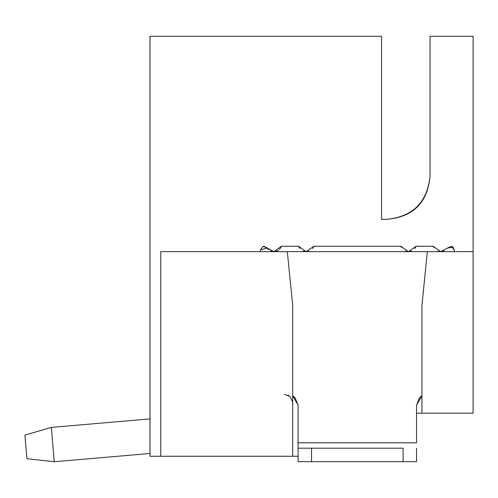 <?xml version="1.0" encoding="UTF-8"?>
<svg xmlns="http://www.w3.org/2000/svg" width="498" height="498" viewBox="0 0 498 498"><rect width="100%" height="100%" fill="white"/><g stroke="black" fill="none" stroke-linecap="round" stroke-linejoin="round"><path stroke-width="0.75" d="M430.023 176.255L430.023 36.254L473.1 36.254L473.1 413.191L416.558 413.191L421.943 413.191L421.943 305.492L421.943 413.191L473.1 413.191L473.1 251.646L427.328 251.646L473.1 251.646L473.1 36.254L430.023 36.254L430.023 176.255C427.284 202.238 412.923 216.593 386.94 219.338C413.284 216.96 427.645 202.599 430.023 176.255M150.01 36.254L381.555 36.254L381.555 219.338L386.94 219.338L381.555 219.338L381.555 36.254L150.01 36.254L150.01 456.268M298.09 456.268L149.96 456.268L160.779 456.268L160.779 251.646L287.321 251.646L160.779 251.646L160.779 456.268L292.706 456.268L292.706 305.492L292.706 456.268L298.09 456.268M292.706 305.492L287.321 251.646L292.706 305.492M312.949 248.004L313.815 246.261L400.84 246.261L408.453 251.646L427.328 251.646L421.943 305.492L427.328 251.646L408.453 251.646L416.073 246.255L433.148 246.261L440.749 251.646L433.148 246.261L416.073 246.261L415.681 247.176M149.985 36.254L149.985 456.268M278.55 250.164L277.71 250.681M279.521 249.361L281.507 246.255L298.582 246.261L306.195 251.646L313.815 246.255L313.423 247.176M312.464 248.664L312.943 248.01M414.741 248.639L416.073 246.261M284.632 394.341L290.34 396.707L292.706 402.421M288.728 395.456L288.081 395.113M260.398 251.646L260.398 249.896L267.158 248.035L263.131 246.373L260.398 249.896L260.398 251.646M277.299 250.886L273.888 251.646L264.033 246.261L263.131 246.373M271.79 251.366L270.57 250.93M268.621 249.685L267.196 248.085M280.175 248.639L279.652 249.224M273.888 251.646L281.507 246.261L281.115 247.176M308.119 251.409L306.195 251.646L303.512 251.185M303.481 251.173L303.052 251.004M299.933 248.664L298.582 246.261L281.507 246.261M299.012 247.257L298.582 246.261M308.916 251.173L308.144 251.409M406.493 251.403L405.77 251.185M405.739 251.173L405.31 251.004M401.4 247.5L400.84 246.261L313.815 246.261M411.597 251.004L411.174 251.173M411.136 251.185L408.453 251.646L287.321 251.646L408.453 251.646L400.84 246.261M438.8 251.403L438.047 251.173M433.708 247.5L433.148 246.261M444.085 250.93L442.859 251.366M440.761 251.646L447.459 248.085L452.943 247.101M453.049 247.195L454.251 249.896L454.251 251.646L454.251 249.896L451.524 246.373L447.497 248.035M452.371 246.709L451.754 246.442M292.706 395.786L298.09 405.111L298.09 442.803L416.558 442.803L416.558 405.111L421.943 395.786L419.714 397.497L416.558 405.111L416.558 442.803L298.09 442.803L298.09 405.111L294.941 397.497L292.706 395.786M454.251 251.646L454.251 249.896M298.09 442.803L298.09 448.188L298.09 442.803M416.558 448.188L416.558 461.652L298.09 461.652L403.1 461.652L403.1 448.188L311.555 448.188L403.1 448.188L403.1 461.652L416.558 461.652L416.558 448.188M298.09 448.188L311.555 448.188L311.555 461.652L311.555 448.188L298.09 448.188L298.09 461.652L298.09 448.188M149.985 418.893L51.4 427.402L54.226 461.746L149.985 453.485L54.226 461.746L51.394 427.402L149.985 418.893M51.394 427.402L24.9 435.09L26.936 458.702L54.226 461.746L26.936 458.702L24.9 435.09L51.394 427.377"/></g></svg>
